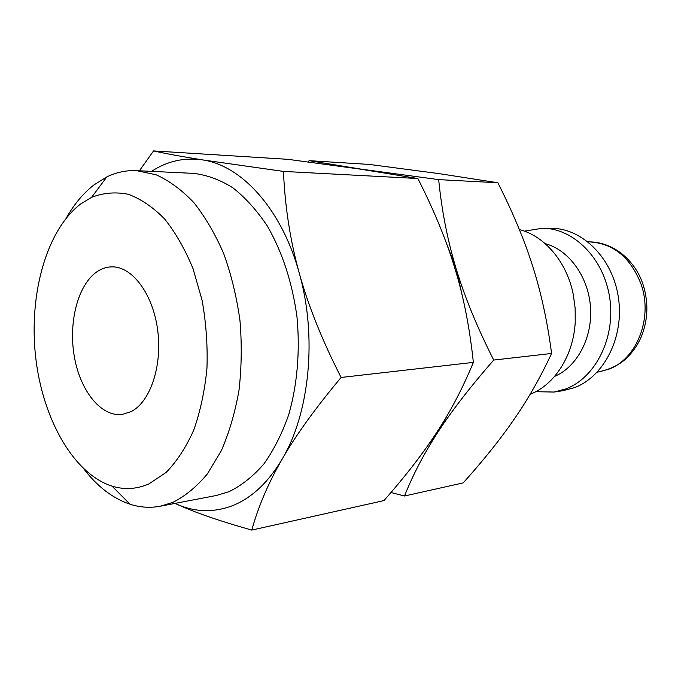 <?xml version="1.0" encoding="UTF-8"?>
<svg xmlns="http://www.w3.org/2000/svg" width="681" height="681" viewBox="0 0 681 681"><rect width="100%" height="100%" fill="white"/><g stroke="black" fill="none" stroke-linecap="round" stroke-linejoin="round"><path stroke-width="1.02" d="M535.717 391.703L554.164 392.043L565.724 388.962C595.492 377.836 615.718 337.785 609.759 298.167C604.047 258.508 573.657 228.195 542.57 228.22L524.361 231.165M554.164 392.043L562.974 390.698L574.509 387.625C604.183 376.576 624.349 336.874 618.416 297.623C612.747 258.329 582.485 228.288 551.491 228.314L542.57 228.22M390.954 492.516L404.514 495.998C412.967 474.648 424.127 453.342 437.968 432.069C451.682 410.907 470.273 386.91 493.725 360.062C477.202 327.433 464.68 297.01 456.168 268.774C447.579 240.495 441.748 210.778 438.675 179.622L360.99 169.118L309.089 160.656L308.101 161.925M151.557 171.365C167.279 161.091 184.236 157.268 202.427 159.882C241.619 165.321 281.857 209.263 299.24 273.055C317.32 336.295 309.744 412.839 282.24 458.977C268.28 482.463 251.689 498.041 232.468 505.685C213.289 512.912 194.34 512.24 175.63 503.668L175.043 503.395L175.63 503.668C194.17 512.248 219.554 521.05 251.791 530.082C258.278 506.587 268.433 482.88 282.24 458.977C295.903 435.202 315.524 408.038 341.104 377.47C322.096 340.159 308.135 305.352 299.24 273.055C290.251 240.691 284.99 206.811 283.449 171.416L202.427 159.882C182.363 156.69 166.07 153.702 153.54 150.918L139.401 170.778M83.967 469.098C97.562 486.753 112.918 498.458 130.028 504.221C140.031 507.439 150.126 508.103 160.29 506.221L172.761 502.425C185.189 496.185 196.724 486.677 207.382 473.891L221.351 450.643C229.225 432.52 235.115 412.388 239.005 390.239C241.619 367.34 241.934 344.016 239.942 320.257C236.63 296.771 231.234 274.579 223.734 253.681C215.196 233.992 205.219 216.958 193.813 202.572C181.827 189.99 169.28 180.737 156.17 174.804L136.549 170.642C126.215 170.207 116.323 172.284 106.866 176.881L94.063 184.84C83.337 193.174 74.059 204.274 66.21 218.141M80.426 204.147C46.325 230.425 28.789 294.498 35.565 356.257C42.282 417.998 73.122 473.712 112.007 486.123C124.402 489.954 136.702 489.222 148.909 483.91L166.147 472.418C176.856 461.412 186.066 447.272 193.779 429.992C200.384 411.205 204.777 390.63 206.956 368.285C207.731 345.446 206.105 322.768 202.087 300.27L193.046 268.697C185.087 249.306 175.596 232.723 164.589 218.941C152.987 207.118 140.865 198.895 128.224 194.272C115.574 191.77 103.359 192.8 91.577 197.337L80.426 204.147M136.549 170.642L193.506 173.374C206.743 174.898 219.818 179.673 232.732 187.701C245.322 197.575 256.882 210.386 267.395 226.143C282.377 252.174 292.226 282.377 296.959 316.733C300.202 350.741 297.308 384.671 288.77 414.525C282.13 433.508 273.805 450.022 263.802 464.059C253.051 476.411 241.406 485.638 228.876 491.733L216.294 495.496L160.29 506.221M131.203 411.579L122.103 414.465C100.899 417.044 80.086 390.596 74.289 356.325C68.321 322.104 77.94 284.701 96.974 271.745C101.597 268.62 106.491 266.986 111.658 266.858C131.901 266.143 152.714 293.409 157.575 329.408C162.614 365.356 150.433 401.841 131.203 411.579M153.54 150.918L288.029 159.337L359.815 169.05L417.879 178.524C434.189 210.676 446.566 240.768 455.019 268.808C463.608 296.763 469.72 327.961 473.363 362.386C462.808 387.983 450.626 411.281 436.827 432.265C423.097 453.376 405.476 476.147 383.956 500.586L251.791 530.082M473.363 362.386L341.104 377.47M417.879 178.524L283.449 171.416M309.089 160.656L369.442 164.436L439.475 173.689L497.871 182.755C512.989 212.651 524.642 240.631 532.831 266.688C541.14 292.677 547.396 321.602 551.601 353.465C540.416 377.385 528.013 399.185 514.393 418.866C500.816 438.649 483.757 459.998 463.199 482.897L404.514 495.998M427.506 446.021L437.968 432.069L447.672 414.686M462.799 297.938L456.168 268.774L446.37 243.074M365.144 169.841L356.929 168.624M551.601 353.465L493.725 360.062M497.871 182.755L438.675 179.622M554.589 376.414C577.071 366.948 592.708 337.682 590.495 307.157C588.393 276.614 568.788 249.85 545.2 243.645M530.107 394.29C554.538 384.978 573.504 355.635 575.232 322.07L575.147 308.238L573.283 294.541C566.924 261.972 544.511 235.796 519.382 229.616M643.264 285.211C648.61 302.653 648.023 319.695 641.485 336.329C637.586 345.369 632.164 353.047 625.209 359.364C618.586 365.305 609.529 369.528 598.037 372.039L608.473 369.315C636.641 359.432 653.147 318.163 641.144 284.386C630.538 257.248 613.096 243.066 588.827 241.857L588.018 241.857M598.037 372.039L597.237 372.149M643.06 284.598C635.518 260.959 613.794 241.781 588.827 241.857M112.007 486.123L130.028 504.221M91.577 197.337L106.866 176.881"/></g></svg>
